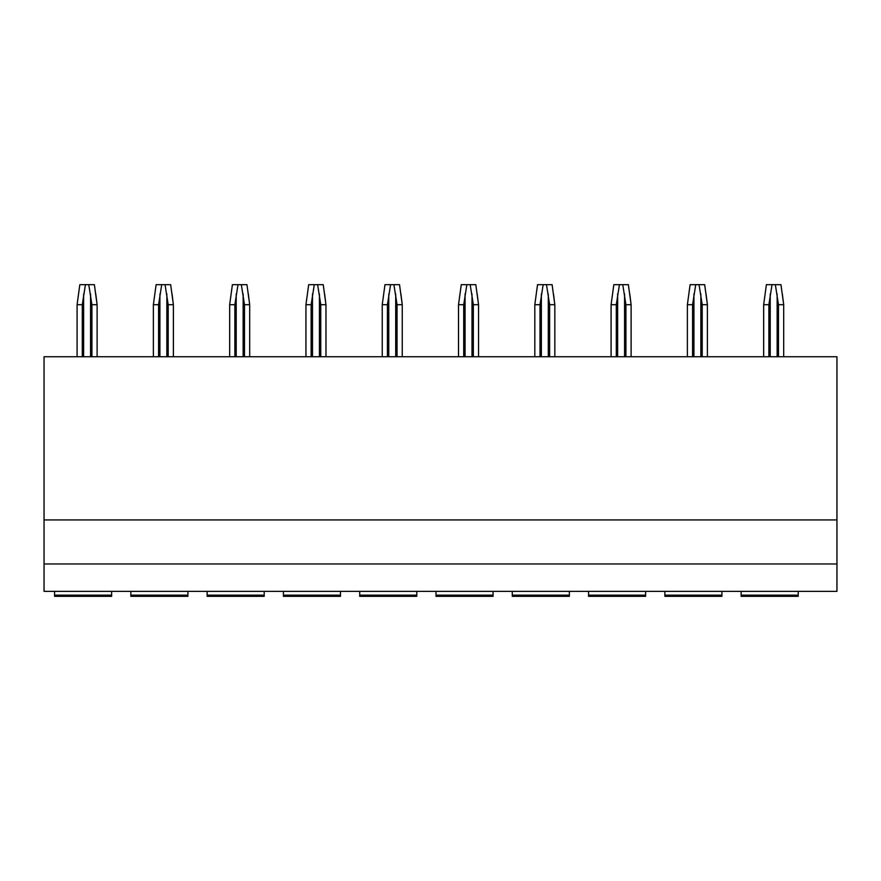 <?xml version="1.0" encoding="UTF-8"?>
<svg xmlns="http://www.w3.org/2000/svg" width="881" height="881" viewBox="0 0 881 881"><rect width="100%" height="100%" fill="white"/><g stroke="black" fill="none" stroke-linecap="round" stroke-linejoin="round"><path stroke-width="1.32" d="M44.05 519.933L836.95 519.933L836.95 356.75L44.05 356.75L44.05 591.371L836.95 591.371L836.95 563.983L44.05 563.983M741.141 591.371L741.141 596.338L798.208 596.338L798.208 591.371M664.858 591.371L664.858 596.338L721.924 596.338L721.924 591.371M588.563 591.371L588.563 596.338L645.63 596.338L645.63 591.371M512.279 591.371L512.279 596.338L569.346 596.338L569.346 591.371M435.996 591.371L435.996 596.338L493.063 596.338L493.063 591.371M359.712 591.371L359.712 596.338L416.768 596.338L416.768 591.371M283.418 591.371L283.418 596.338L340.484 596.338L340.484 591.371M207.134 591.371L207.134 596.338L264.201 596.338L264.201 591.371M130.851 591.371L130.851 596.338L187.917 596.338L187.917 591.371M54.567 591.371L54.567 596.338L111.623 596.338L111.623 591.371M836.95 519.933L836.95 563.983M77.088 356.75L77.088 304.694L79.83 284.662L94.366 284.662L97.108 304.694L95.765 293.957M85.435 284.662L82.285 304.694L77.088 304.694M91.91 356.75L91.91 304.694L88.761 284.662M91.91 304.694L97.108 304.694L97.108 356.75M82.285 356.75L82.285 304.694M153.371 356.75L153.371 304.694L156.113 284.662L170.661 284.662L173.392 304.694L172.059 293.957M161.719 284.662L158.58 304.694L153.371 304.694M168.194 356.75L168.194 304.694L165.044 284.662M168.194 304.694L173.392 304.694L173.392 356.75M158.58 356.75L158.58 304.694M229.666 356.75L229.666 304.694L232.397 284.662L246.944 284.662L249.686 304.694L248.343 293.957M238.013 284.662L234.864 304.694L229.666 304.694M244.478 356.75L244.478 304.694L241.339 284.662M244.478 304.694L249.686 304.694L249.686 356.75M234.864 356.75L234.864 304.694M305.949 356.75L305.949 304.694L308.691 284.662L323.228 284.662L325.97 304.694L324.626 293.957M314.297 284.662L311.147 304.694L305.949 304.694M320.772 356.75L320.772 304.694L317.623 284.662M320.772 304.694L325.97 304.694L325.97 356.75M311.147 356.75L311.147 304.694M382.233 356.75L382.233 304.694L384.975 284.662L399.522 284.662L402.254 304.694L400.91 293.957M390.58 284.662L387.431 304.694L382.233 304.694M397.056 356.75L397.056 304.694L393.906 284.662M397.056 304.694L402.254 304.694L402.254 356.75M387.431 356.75L387.431 304.694M458.516 356.75L458.516 304.694L461.259 284.662L475.806 284.662L478.548 304.694L477.205 293.957M466.864 284.662L463.725 304.694L458.516 304.694M473.339 356.75L473.339 304.694L470.19 284.662M473.339 304.694L478.548 304.694L478.548 356.75M463.725 356.75L463.725 304.694M534.811 356.75L534.811 304.694L537.542 284.662L552.09 284.662L554.832 304.694L553.488 293.957M543.159 284.662L540.009 304.694L534.811 304.694M549.623 356.75L549.623 304.694L546.484 284.662M549.623 304.694L554.832 304.694L554.832 356.75M540.009 356.75L540.009 304.694M611.095 356.75L611.095 304.694L613.837 284.662L628.373 284.662L631.115 304.694L629.772 293.957M619.442 284.662L616.293 304.694L611.095 304.694M625.917 356.75L625.917 304.694L622.768 284.662M625.917 304.694L631.115 304.694L631.115 356.75M616.293 356.75L616.293 304.694M687.378 356.75L687.378 304.694L690.12 284.662L704.668 284.662L707.399 304.694L706.066 293.957M695.726 284.662L692.587 304.694L687.378 304.694M702.201 356.75L702.201 304.694L699.051 284.662M702.201 304.694L707.399 304.694L707.399 356.75M692.587 356.75L692.587 304.694M763.662 356.75L763.662 304.694L766.404 284.662L780.951 284.662L783.694 304.694L782.35 293.957M772.02 284.662L768.871 304.694L763.662 304.694M778.485 356.75L778.485 304.694L775.346 284.662M778.485 304.694L783.694 304.694L783.694 356.75M768.871 356.75L768.871 304.694M741.141 595.16L798.208 595.16M664.858 595.16L721.924 595.16M588.563 595.16L645.63 595.16M512.279 595.16L569.346 595.16M435.996 595.16L493.063 595.16M359.712 595.16L416.768 595.16M283.418 595.16L340.484 595.16M207.134 595.16L264.201 595.16M130.851 595.16L187.917 595.16M54.567 595.16L111.623 595.16M90.567 356.75L90.567 293.957M83.629 356.75L83.629 293.957M166.85 356.75L166.85 293.957M159.913 356.75L159.913 293.957M243.145 356.75L243.145 293.957M236.207 356.75L236.207 293.957M319.429 356.75L319.429 293.957M312.491 356.75L312.491 293.957M395.712 356.75L395.712 293.957M388.774 356.75L388.774 293.957M471.996 356.75L471.996 293.957M465.069 356.75L465.069 293.957M548.29 356.75L548.29 293.957M541.352 356.75L541.352 293.957M624.574 356.75L624.574 293.957M617.636 356.75L617.636 293.957M700.858 356.75L700.858 293.957M693.92 356.75L693.92 293.957M777.141 356.75L777.141 293.957M770.214 356.75L770.214 293.957"/></g></svg>
